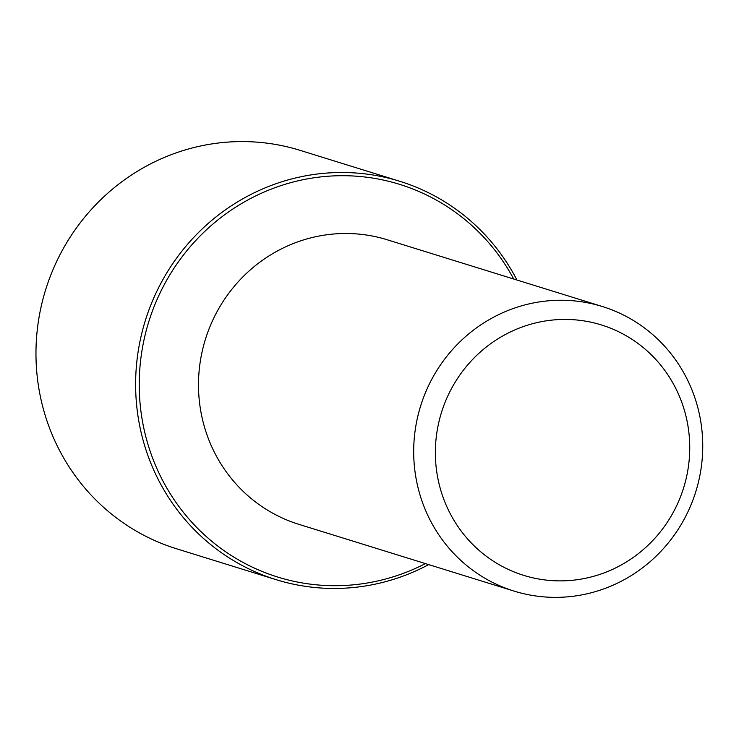<?xml version="1.0" encoding="UTF-8"?>
<svg xmlns="http://www.w3.org/2000/svg" width="739" height="739" viewBox="0 0 739 739"><rect width="100%" height="100%" fill="white"/><g stroke="black" fill="none" stroke-linecap="round" stroke-linejoin="round"><path stroke-width="1.11" d="M514.076 591.098L298.879 524.339A148.982 144.105 -72.8 0 1 219.954 306.537A148.982 144.105 -72.8 0 1 387.162 239.759L602.359 306.519A148.982 144.105 -72.8 0 1 681.284 524.321A148.982 144.105 -72.8 0 1 514.076 591.098A148.982 144.105 -72.8 0 1 435.151 373.297A148.982 144.105 -72.8 0 1 602.359 306.519M454.254 383.707A131.099 126.812 -72.8 0 1 629.259 337.575A131.099 126.812 -72.8 0 1 670.846 516.607A131.099 126.812 -72.8 0 1 495.851 562.739A131.099 126.812 -72.8 0 1 454.254 383.707M425.433 563.598A205.59 198.865 -72.8 0 1 190.634 520.921A205.59 198.865 -72.8 0 1 168.862 276.497A205.59 198.865 -72.8 0 1 513.716 279.019M428.675 564.605A208.574 201.747 -72.8 0 1 276.164 579.681A208.574 201.747 -72.8 0 1 165.675 274.76A208.574 201.747 -72.8 0 1 399.771 181.277A208.574 201.747 -72.8 0 1 516.958 280.026M276.164 579.681L176.51 548.763A208.574 201.747 -72.8 0 1 66.02 243.842A208.574 201.747 -72.8 0 1 300.117 150.359L399.771 181.277"/></g></svg>
